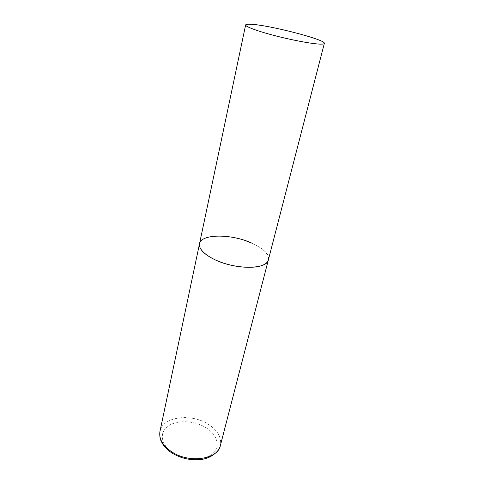 <?xml version="1.0" encoding="UTF-8"?>
<svg xmlns="http://www.w3.org/2000/svg" width="484" height="484" viewBox="0 0 484 484"><rect width="100%" height="100%" fill="white"/><g stroke="black" fill="none" stroke-linecap="round" stroke-linejoin="round"><path stroke-width="0.36" stroke-dasharray="2.42 1.81" d="M251.843 243.125C263.556 248.54 269.062 254.13 268.366 259.89C272.837 246.525 223.735 229.87 205.543 238.055C202.094 239.423 200.086 241.322 199.517 243.742M159.962 431.377C162.479 416.827 190.369 412.979 207.588 423.827C217.552 430.07 221.811 437.312 220.365 445.546M173.248 452.915C160.918 445.189 158.909 432.605 167.875 426.247C176.666 419.773 193.812 420.39 205.434 427.372C217.165 434.245 221 446.454 212.621 453.653C204.423 460.974 185.451 460.738 173.248 452.915M171.935 452.988L172.449 453.314"/><path stroke-width="0.73" d="M324.334 43.409C326.289 39.833 269.769 25.168 251.281 24.285C247.729 24.061 245.848 24.279 245.642 24.95C245.146 26.584 257.688 31.248 275.541 35.834C293.364 40.432 312.924 44.008 320.475 44.135C322.907 44.177 324.195 43.935 324.334 43.409L220.365 445.546C217.939 459.328 189.359 463.642 171.947 451.965C162.727 445.722 158.734 438.861 159.962 431.377L199.517 243.742C198.15 249.677 208.15 258.075 223.427 263.078C238.666 268.106 256.272 268.68 263.931 264.651C266.394 263.369 267.87 261.777 268.366 259.89C267.222 269.558 235.563 269.878 214.854 259.702C203.915 254.275 198.803 248.957 199.517 243.742C201.078 233.633 231.648 233.742 251.843 243.125M159.962 431.377C159.157 438.619 161.154 441.245 162.999 444.463C165.171 447.682 168.148 450.519 171.935 452.988M220.365 445.546C219.095 452.159 209.82 458.657 201.023 459.455C190.902 460.58 181.373 458.536 172.449 453.314M199.517 243.742L245.642 24.95"/></g></svg>
